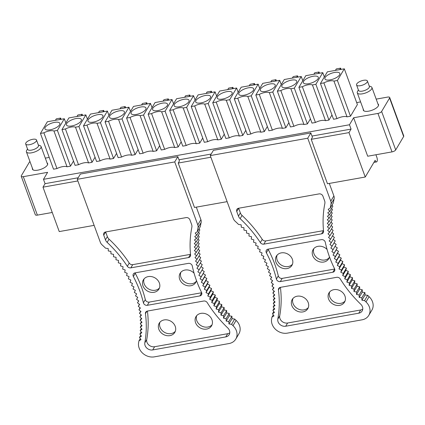 <?xml version="1.0" encoding="UTF-8"?>
<svg xmlns="http://www.w3.org/2000/svg" width="425" height="425" viewBox="0 0 425 425"><rect width="100%" height="100%" fill="white"/><g stroke="black" fill="none" stroke-linecap="round" stroke-linejoin="round"><path stroke-width="0.64" d="M333.954 81.095L347.039 116.848L350.487 116.232L337.402 80.479L333.954 81.095A8.107 3.076 159.9 0 0 323.892 82.891L336.977 118.644L333.529 119.26L320.445 83.507L323.892 82.891M328.95 120.073L315.865 84.32L312.418 84.936L325.502 120.689L328.95 120.073L331.962 114.984M315.435 122.485L302.356 86.732L298.902 87.348L311.987 123.101L315.435 122.485A8.107 3.076 159.9 0 1 325.502 120.689M294.328 88.161L307.408 123.914L303.96 124.53L290.875 88.777L294.328 88.161L301.235 76.495L284.277 79.517L277.366 91.189L290.45 126.942L293.898 126.326A8.107 3.076 159.9 0 1 303.96 124.53M277.366 91.189L280.813 90.573L293.898 126.326M272.786 92.002L285.871 127.755L282.423 128.371L269.338 92.618L272.786 92.002L279.698 80.336L262.74 83.358L255.829 95.025L268.913 130.783L272.361 130.167A8.107 3.076 159.9 0 1 282.423 128.371M255.829 95.025L259.277 94.414L272.361 130.167M251.249 95.843L264.334 131.596L260.886 132.212L247.802 96.459L251.249 95.843L258.161 84.177L241.198 87.199L234.292 98.866L247.371 134.624L250.824 134.008A8.107 3.076 159.9 0 1 260.886 132.212M234.292 98.866L237.74 98.255L250.824 134.008M242.792 135.437L229.712 99.684L226.265 100.3L239.344 136.053L242.792 135.437L245.809 130.347M229.282 137.849L216.197 102.096L212.75 102.707L225.834 138.46L229.282 137.849A8.107 3.076 159.9 0 1 239.344 136.053M221.255 139.278L208.17 103.525L204.722 104.141L217.807 139.894L221.255 139.278L224.273 134.188M207.745 141.69L194.661 105.937L191.213 106.547L204.298 142.301L207.745 141.69A8.107 3.076 159.9 0 1 217.807 139.894M199.718 143.119L186.633 107.366L183.186 107.982L196.27 143.735L199.718 143.119L202.73 138.029M186.208 145.531L173.124 109.777L169.676 110.388L182.761 146.142L186.208 145.531A8.107 3.076 159.9 0 1 196.27 143.735M178.181 146.96L165.097 111.207L161.649 111.823L174.728 147.576L178.181 146.96L181.193 141.87M164.666 149.372L151.582 113.618L148.134 114.229L161.218 149.982L164.666 149.372A8.107 3.076 159.9 0 1 174.728 147.576M156.639 150.801L143.554 115.047L140.107 115.664L153.191 151.417L156.639 150.801L159.657 145.711M143.129 153.212L130.045 117.454L126.597 118.07L139.682 153.823L143.129 153.212A8.107 3.076 159.9 0 1 153.191 151.417M135.102 154.642L122.017 118.888L118.57 119.505L131.654 155.258L135.102 154.642L138.114 149.552M108.508 121.295L121.593 157.048L118.145 157.664L105.06 121.911L108.508 121.295A8.107 3.076 159.9 0 1 118.57 119.505M100.481 122.729L113.565 158.482L110.118 159.099L97.033 123.346L100.481 122.729L107.392 111.058L90.429 114.081L83.518 125.752L96.603 161.505L100.05 160.889A8.107 3.076 159.9 0 1 110.118 159.099M83.518 125.752L86.971 125.136L100.05 160.889M92.023 162.323L78.938 126.57L75.491 127.187L88.575 162.94L92.023 162.323L95.041 157.234M78.513 164.73L65.429 128.977L61.981 129.593L75.066 165.346L78.513 164.73A8.107 3.076 159.9 0 1 88.575 162.94M70.486 166.164L57.402 130.411L53.954 131.022L67.038 166.781L70.486 166.164L73.504 161.075M43.892 132.818L56.977 168.571L53.529 169.187L40.444 133.434L43.892 132.818A8.107 3.076 159.9 0 1 53.954 131.022M350.487 116.232L357.398 104.566L344.314 68.813L337.402 80.479M344.314 68.813L327.356 71.836L320.445 83.507M326.995 80.033A7.937 3.012 159.9 0 1 325.162 79.278A7.937 3.012 159.9 0 1 328.567 74.593A7.937 3.012 159.9 0 1 337.758 72.282A7.937 3.012 159.9 0 1 339.904 73.881A7.937 3.012 159.9 0 1 335.176 78.248A7.937 3.012 159.9 0 1 326.995 80.033M315.865 84.32L322.777 72.654L305.814 75.677L298.902 87.348M302.356 86.732A8.107 3.076 159.9 0 1 312.418 84.936M305.458 83.874A7.937 3.012 159.9 0 1 303.625 83.119A7.937 3.012 159.9 0 1 307.031 78.428A7.937 3.012 159.9 0 1 316.221 76.123A7.937 3.012 159.9 0 1 318.368 77.722A7.937 3.012 159.9 0 1 313.639 82.089A7.937 3.012 159.9 0 1 305.458 83.874M280.813 90.573A8.107 3.076 159.9 0 1 290.875 88.777M283.921 87.715A7.937 3.012 159.9 0 1 282.083 86.96A7.937 3.012 159.9 0 1 285.488 82.269A7.937 3.012 159.9 0 1 294.684 79.964A7.937 3.012 159.9 0 1 296.825 81.563A7.937 3.012 159.9 0 1 292.103 85.93A7.937 3.012 159.9 0 1 283.921 87.715M259.277 94.414A8.107 3.076 159.9 0 1 269.338 92.618M262.384 91.556A7.937 3.012 159.9 0 1 260.546 90.801A7.937 3.012 159.9 0 1 263.952 86.11A7.937 3.012 159.9 0 1 273.142 83.805A7.937 3.012 159.9 0 1 275.288 85.404A7.937 3.012 159.9 0 1 270.566 89.771A7.937 3.012 159.9 0 1 262.384 91.556M237.74 98.255A8.107 3.076 159.9 0 1 247.802 96.459M240.842 95.397A7.937 3.012 159.9 0 1 239.009 94.642A7.937 3.012 159.9 0 1 242.415 89.951A7.937 3.012 159.9 0 1 251.605 87.646A7.937 3.012 159.9 0 1 253.752 89.245A7.937 3.012 159.9 0 1 249.023 93.612A7.937 3.012 159.9 0 1 240.842 95.397M229.712 99.684L236.624 88.017L219.661 91.04L212.75 102.707M216.197 102.096A8.107 3.076 159.9 0 1 226.265 100.3M219.305 99.238A7.937 3.012 159.9 0 1 217.467 98.483A7.937 3.012 159.9 0 1 220.873 93.792A7.937 3.012 159.9 0 1 230.068 91.487A7.937 3.012 159.9 0 1 232.215 93.086A7.937 3.012 159.9 0 1 227.487 97.453A7.937 3.012 159.9 0 1 219.305 99.238M208.17 103.525L215.082 91.853L198.124 94.881L191.213 106.547M194.661 105.937A8.107 3.076 159.9 0 1 204.722 104.141M197.768 103.078A7.937 3.012 159.9 0 1 195.93 102.324A7.937 3.012 159.9 0 1 199.336 97.633A7.937 3.012 159.9 0 1 208.532 95.328A7.937 3.012 159.9 0 1 210.673 96.927A7.937 3.012 159.9 0 1 205.95 101.293A7.937 3.012 159.9 0 1 197.768 103.078M186.633 107.366L193.545 95.694L176.587 98.722L169.676 110.388M173.124 109.777A8.107 3.076 159.9 0 1 183.186 107.982M176.226 106.919A7.937 3.012 159.9 0 1 174.393 106.165A7.937 3.012 159.9 0 1 177.799 101.474A7.937 3.012 159.9 0 1 186.989 99.168A7.937 3.012 159.9 0 1 189.136 100.767A7.937 3.012 159.9 0 1 184.407 105.134A7.937 3.012 159.9 0 1 176.226 106.919M165.097 111.207L172.008 99.535L155.045 102.563L148.134 114.229M151.582 113.618A8.107 3.076 159.9 0 1 161.649 111.823M154.689 110.76A7.937 3.012 159.9 0 1 152.857 110.006A7.937 3.012 159.9 0 1 156.262 105.315A7.937 3.012 159.9 0 1 165.452 103.009A7.937 3.012 159.9 0 1 167.599 104.608A7.937 3.012 159.9 0 1 162.871 108.97A7.937 3.012 159.9 0 1 154.689 110.76M143.554 115.047L150.466 103.376L133.508 106.404L126.597 118.07M130.045 117.454A8.107 3.076 159.9 0 1 140.107 115.664M133.153 114.601A7.937 3.012 159.9 0 1 131.314 113.847A7.937 3.012 159.9 0 1 134.72 109.156A7.937 3.012 159.9 0 1 143.916 106.85A7.937 3.012 159.9 0 1 146.057 108.449A7.937 3.012 159.9 0 1 141.334 112.811A7.937 3.012 159.9 0 1 133.153 114.601M122.017 118.888L128.929 107.217L111.972 110.245L105.06 121.911M111.61 118.442A7.937 3.012 159.9 0 1 109.777 117.683A7.937 3.012 159.9 0 1 113.183 112.997A7.937 3.012 159.9 0 1 122.373 110.691A7.937 3.012 159.9 0 1 124.52 112.29A7.937 3.012 159.9 0 1 119.792 116.652A7.937 3.012 159.9 0 1 111.61 118.442M86.971 125.136A8.107 3.076 159.9 0 1 97.033 123.346M90.073 122.283A7.937 3.012 159.9 0 1 88.241 121.523A7.937 3.012 159.9 0 1 91.646 116.838A7.937 3.012 159.9 0 1 100.837 114.532A7.937 3.012 159.9 0 1 102.983 116.131A7.937 3.012 159.9 0 1 98.255 120.493A7.937 3.012 159.9 0 1 90.073 122.283M78.938 126.57L85.85 114.899L68.892 117.922L61.981 129.593M65.429 128.977A8.107 3.076 159.9 0 1 75.491 127.187M68.537 126.124A7.937 3.012 159.9 0 1 66.698 125.364A7.937 3.012 159.9 0 1 70.104 120.679A7.937 3.012 159.9 0 1 79.3 118.373A7.937 3.012 159.9 0 1 81.441 119.972A7.937 3.012 159.9 0 1 76.718 124.334A7.937 3.012 159.9 0 1 68.537 126.124M57.402 130.411L64.313 118.74L47.356 121.762L40.444 133.434M46.994 129.965A7.937 3.012 159.9 0 1 45.162 129.205A7.937 3.012 159.9 0 1 48.567 124.52A7.937 3.012 159.9 0 1 57.758 122.214A7.937 3.012 159.9 0 1 59.904 123.813A7.937 3.012 159.9 0 1 55.176 128.175A7.937 3.012 159.9 0 1 46.994 129.965M322.777 72.654L324.339 76.925M301.235 76.495L302.802 80.766M279.698 80.336L281.265 84.607M258.161 84.177L259.723 88.448M236.624 88.017L238.186 92.289M215.082 91.853L216.649 96.13M193.545 95.694L195.107 99.971M172.008 99.535L173.57 103.812M150.466 103.376L152.033 107.652M128.929 107.217L130.491 111.493M107.392 111.058L108.954 115.334M85.85 114.899L87.417 119.175M64.313 118.74L65.875 123.016M353.627 117.762L367.705 156.225L392.009 151.89A3.118 1.185 -20.1 0 0 395.702 149.929L381.629 111.467A3.118 1.185 159.9 0 1 377.937 113.427L353.627 117.762L349.483 124.764L43.477 179.329L45.061 183.664L42.989 187.165L59.245 231.583L94.132 225.362M381.629 111.467L389.576 98.047L403.649 136.505L395.702 149.929M376.183 99.126L387.611 97.091A3.118 1.185 159.9 0 1 389.677 97.479A3.118 1.185 159.9 0 1 389.576 98.047M360.602 101.904L356.681 102.606M49.226 157.431L45.305 158.132M43.477 179.329L47.621 172.327L23.311 176.662A3.118 1.185 159.9 0 1 21.25 176.274A3.118 1.185 159.9 0 1 21.351 175.706L29.298 162.286A3.118 1.185 159.9 0 1 29.973 161.59M377.931 103.902A8.107 3.076 159.9 0 1 378.516 104.593A8.107 3.076 159.9 0 1 374.287 109.246A8.107 3.076 159.9 0 1 365.41 111.334A8.107 3.076 159.9 0 1 363.29 110.16A8.107 3.076 159.9 0 1 363.295 109.262M121.593 157.048A8.107 3.076 159.9 0 1 131.654 155.258M307.408 123.914L310.425 118.825M264.334 131.596L267.346 126.507M336.977 118.644A8.107 3.076 159.9 0 1 347.039 116.848M285.871 127.755L288.888 122.666M113.565 158.482L116.578 153.393M56.977 168.571A8.107 3.076 159.9 0 1 67.038 166.781M47.053 162.908A8.107 3.076 159.9 0 1 47.637 163.593A8.107 3.076 159.9 0 1 41.576 169.076A8.107 3.076 159.9 0 1 32.412 169.161A8.107 3.076 159.9 0 1 32.412 168.263M348.994 132.6L365.25 177.018L327.473 183.754L311.217 139.336L348.994 132.6L351.066 129.099L311.982 136.069M210.874 157.229L178.224 163.051L194.48 207.469L227.125 201.647M77.876 180.944L42.989 187.165M349.483 124.764L351.066 129.099M365.25 177.018L375.147 160.305A3.118 1.217 79.9 0 0 376.561 161.914A3.118 1.217 79.9 0 0 377.002 161.553A3.118 1.217 79.9 0 0 376.879 157.388L375.918 154.758M211.188 154.041L178.983 159.784M78.195 177.756L45.061 183.664M389.677 97.479L403.75 135.942A3.118 1.185 159.9 0 1 403.649 136.505M52.248 212.473L37.389 215.124A3.118 1.185 159.9 0 1 35.323 214.737L21.25 176.274M335.426 70.396L336.303 68.919L340.6 68.154L341.052 69.392M340.6 68.154L339.724 69.631M313.889 74.237L314.766 72.76L319.058 71.995L319.515 73.233M319.058 71.995L318.187 73.472M292.352 78.078L293.223 76.601L297.521 75.836L297.978 77.074M297.521 75.836L296.645 77.313M270.81 81.919L271.687 80.442L275.984 79.677L276.436 80.915M275.984 79.677L275.108 81.154M249.273 85.76L250.15 84.283L254.442 83.518L254.899 84.756M254.442 83.518L253.571 84.995M227.736 89.601L228.607 88.124L232.905 87.353L233.362 88.597M232.905 87.353L232.029 88.836M206.194 93.442L207.071 91.965L211.368 91.194L211.82 92.438M211.368 91.194L210.492 92.677M184.657 97.282L185.534 95.806L189.832 95.035L190.283 96.278M189.832 95.035L188.955 96.517M163.12 101.123L163.997 99.647L168.289 98.876L168.746 100.119M168.289 98.876L167.418 100.353M141.578 104.964L142.455 103.482L146.752 102.717L147.204 103.96M146.752 102.717L145.876 104.194M120.041 108.805L120.918 107.323L125.216 106.558L125.667 107.801M125.216 106.558L124.339 108.035M98.504 112.646L99.381 111.164L103.673 110.399L104.13 111.642M103.673 110.399L102.802 111.876M76.968 116.482L77.839 115.005L82.137 114.24L82.588 115.483M82.137 114.24L81.26 115.717M55.425 120.323L56.302 118.846L60.6 118.081L61.051 119.324M60.6 118.081L59.723 119.558M367.397 81.016L369.378 86.434A5.769 2.189 159.9 0 1 366.371 89.749A5.769 2.189 159.9 0 1 360.055 91.232A5.769 2.189 159.9 0 1 358.546 90.397L356.564 84.979A5.769 2.189 159.9 0 1 359.571 81.664A5.769 2.189 159.9 0 1 365.893 80.182A5.769 2.189 159.9 0 1 367.397 81.016A5.769 2.189 159.9 0 1 364.39 84.331A5.769 2.189 159.9 0 1 358.073 85.813A5.769 2.189 159.9 0 1 356.564 84.979M369.219 85.993L370.866 86.594A7.793 2.959 159.9 0 1 371.928 87.497A7.793 2.959 159.9 0 1 367.864 91.975A7.793 2.959 159.9 0 1 359.327 93.978A7.793 2.959 159.9 0 1 357.287 92.852A7.793 2.959 159.9 0 1 357.515 91.481L358.387 89.957M30 140.08A5.769 2.189 -20.1 0 0 25.686 143.979A5.769 2.189 -20.1 0 0 32.204 143.921A5.769 2.189 -20.1 0 0 36.518 140.016A5.769 2.189 -20.1 0 0 30 140.08M25.686 143.979L27.668 149.398A5.769 2.189 -20.1 0 0 34.191 149.34A5.769 2.189 -20.1 0 0 38.5 145.435L36.518 140.016M27.508 148.957L26.637 150.482A7.793 2.959 -20.1 0 0 26.408 151.858A7.793 2.959 -20.1 0 0 35.222 151.773A7.793 2.959 -20.1 0 0 41.05 146.498A7.793 2.959 -20.1 0 0 39.987 145.594L38.34 144.994M273.116 284.086L271.931 286.094L273.381 284.304L271.267 282.593L272.643 280.75L270.47 279.098L271.766 277.201L269.546 275.612L270.767 273.668L268.494 272.143L269.631 270.146L267.32 268.69L268.372 266.645L266.013 265.258L266.98 263.171L264.584 261.848L265.466 259.723L263.033 258.474L263.829 256.307L261.364 255.133L262.071 252.928L259.574 251.828L260.196 249.592L257.672 248.567L258.198 246.298L255.653 245.352L256.089 243.058L253.523 242.186L253.868 239.87L251.281 239.078L251.536 236.736L248.938 236.024L249.103 233.66L246.489 233.033L246.564 230.653L243.939 230.106L243.923 227.715L241.299 227.248L241.188 224.846L238.558 224.464A113.443 95.205 30.6 0 0 235.083 221.159A6.263 5.259 30.6 0 1 233.32 218.567L210.274 155.587L213.382 150.338L310.845 132.956L312.428 137.291L311.217 139.336M210.274 155.587L307.732 138.21L310.845 132.956M307.732 138.21L330.777 201.184A6.263 5.259 30.6 0 1 331.011 204.058L334.119 198.804A6.263 5.259 30.6 0 0 333.891 195.936L329.311 183.43M331.011 204.058A113.443 95.205 30.6 0 0 330.236 208.117L328.19 209.328L329.742 211.475L327.76 212.766L329.386 214.869L327.462 216.229L329.163 218.291L327.303 219.72L329.067 221.733L327.277 223.231L329.109 225.197L327.383 226.759L329.279 228.677L327.627 230.302L329.587 232.167L328.004 233.851L330.023 235.663L328.514 237.41L330.592 239.163L329.163 240.964L331.293 242.664L329.938 244.518L332.122 246.155L330.847 248.062L333.083 249.634L331.888 251.595L334.172 253.103L333.057 255.112L335.383 256.551L334.353 258.607L336.722 259.978L335.782 262.076L338.183 263.373L337.328 265.513L339.772 266.741L339.001 268.919L341.472 270.072L340.792 272.287L343.294 273.365L342.704 275.612L345.233 276.617L344.728 278.89L347.283 279.815L346.869 282.115L349.44 282.965L349.122 285.292L351.709 286.062L351.48 288.41L354.083 289.096L353.945 291.465L356.559 292.071L356.511 294.451L359.136 294.977L359.178 297.373L361.808 297.813L361.946 300.22L364.57 300.581A113.443 95.205 30.6 0 0 365.989 301.936A12.468 10.466 30.6 0 1 368.794 315.345A12.468 10.466 30.6 0 1 362.031 319.823L287.406 333.131A12.468 10.466 30.6 0 1 271.644 318.755A113.443 95.205 30.6 0 0 271.957 317.098L274.013 315.902L272.483 313.746L274.481 312.476L272.877 310.362L274.816 309.023L273.137 306.946L275.017 305.538L273.27 303.508L275.081 302.032L273.264 300.05L275.012 298.509L273.132 296.576L274.805 294.966L272.861 293.085L274.465 291.417L272.462 289.59L273.992 287.863L271.931 286.089M365.989 301.936L369.097 296.682A12.468 10.466 30.6 0 1 371.907 310.096L368.794 315.345M260.339 242.574A119.68 100.438 -149.4 0 0 240.146 218.652A6.237 5.233 -149.4 0 1 238.446 216.123L236.741 211.459A3.118 2.614 30.6 0 1 236.884 209.366A3.118 2.614 30.6 0 1 238.574 208.25L319.079 193.896A3.118 2.614 30.6 0 1 322.894 196.1L324.599 200.759A6.237 5.233 -149.4 0 1 324.849 203.548A119.68 100.438 -149.4 0 0 323.568 231.301A3.118 2.614 -149.4 0 1 323.266 232.725A3.118 2.614 -149.4 0 1 321.576 233.84L263.835 244.141A3.118 2.614 -149.4 0 1 260.339 242.574L262.241 239.365A119.68 100.438 -149.4 0 0 242.048 215.443L240.146 218.652M236.741 211.459L238.643 208.25A3.118 2.614 -149.4 0 0 238.643 208.25L240.348 212.914A6.237 5.233 -149.4 0 0 242.048 215.443M262.241 239.365A3.118 2.614 -149.4 0 0 265.731 240.933L263.835 244.141M323.499 230.632A3.118 2.614 -149.4 0 1 323.478 230.632L265.731 240.933M276.404 279.082A119.68 100.438 -149.4 0 0 266.358 252.753A3.118 2.614 -149.4 0 1 266.332 250.282A3.118 2.614 -149.4 0 1 268.026 249.162L321.348 239.652A3.118 2.614 -149.4 0 1 325.279 242.245A119.68 100.438 -149.4 0 0 334.549 268.712A3.118 2.614 -149.4 0 1 334.539 271.108A3.118 2.614 -149.4 0 1 332.844 272.228L280.314 281.594A3.118 2.614 -149.4 0 1 276.404 279.082L278.301 275.873A119.68 100.438 -149.4 0 0 268.26 249.544L266.358 252.753M278.301 275.873A3.118 2.614 -149.4 0 0 282.216 278.386L280.314 281.594M268.085 249.151A3.118 2.614 -149.4 0 0 268.26 249.544M334.688 269.03L282.216 278.386M277.812 319.106A119.68 100.438 -149.4 0 0 278.433 289.967A3.118 2.614 -149.4 0 1 278.726 288.469A3.118 2.614 -149.4 0 1 280.415 287.348L336.712 277.307A3.118 2.614 -149.4 0 1 340.25 278.943A119.68 100.438 -149.4 0 0 360.814 304.305A6.237 5.233 -149.4 0 1 362.153 310.951A6.237 5.233 -149.4 0 1 358.774 313.193L285.712 326.219A6.237 5.233 -149.4 0 1 277.812 319.106L279.714 315.897A119.68 100.438 -149.4 0 0 280.41 287.348M279.714 315.897A6.237 5.233 -149.4 0 0 287.608 323.011L285.712 326.219M358.774 313.193L360.671 309.984L287.608 323.011M360.671 309.984A6.237 5.233 -149.4 0 0 362.753 309.14M328.567 298.972A9.042 7.586 -149.4 0 0 336.228 305.32A9.042 7.586 -149.4 0 0 344.542 302.117A9.042 7.586 -149.4 0 0 344.962 296.05A9.042 7.586 -149.4 0 0 337.301 289.707A9.042 7.586 -149.4 0 0 328.987 292.905A9.042 7.586 -149.4 0 0 328.567 298.972M291.821 305.527A9.042 7.586 -149.4 0 0 299.482 311.87A9.042 7.586 -149.4 0 0 307.801 308.672A9.042 7.586 -149.4 0 0 308.215 302.605A9.042 7.586 -149.4 0 0 300.56 296.257A9.042 7.586 -149.4 0 0 292.241 299.46A9.042 7.586 -149.4 0 0 291.821 305.527M369.097 296.682A113.443 95.205 30.6 0 1 367.683 295.327L364.57 300.581M330.236 208.117L333.343 202.863A113.443 95.205 30.6 0 1 334.119 198.804M329.742 211.475L332.855 206.226L332.026 205.084M271.957 317.098L273.275 314.861M331.558 208.409L332.499 209.621M331.224 211.767L332.27 213.037L329.163 218.291M331.017 215.156L332.18 216.484L329.067 221.733M330.942 218.572L332.217 219.948L329.109 225.197M330.995 222.015L332.392 223.428L329.279 228.677M331.181 225.473L332.695 226.918L329.587 232.167M331.495 228.942L333.136 230.414L330.023 235.668M331.941 232.427L333.705 233.915L330.592 239.163M332.52 235.912L334.401 237.41L331.293 242.664M333.227 239.403L335.235 240.901L332.122 246.155M334.061 242.882L336.191 244.386L333.083 249.634M335.022 246.362L337.28 247.849L336.17 249.857L338.491 251.297L337.466 253.353L339.83 254.724L338.89 256.822L341.296 258.124L340.436 260.259L342.879 261.492L342.109 263.665L344.585 264.823L343.899 267.033L346.407 268.117L345.812 270.358L348.341 271.363L347.836 273.636L350.391 274.566L349.977 276.866L352.553 277.716L352.229 280.043L354.822 280.808L354.588 283.156L357.197 283.847L357.053 286.211L359.672 286.822L359.624 289.202L362.249 289.728L362.291 292.124L364.916 292.565L365.054 294.971L367.683 295.327M329.194 257.704A9.042 7.586 30.6 0 1 320.902 259.781A9.042 7.586 30.6 0 1 313.921 253.592A9.042 7.586 30.6 0 1 313.831 248.604M292.448 264.254A9.042 7.586 30.6 0 1 284.155 266.332A9.042 7.586 30.6 0 1 277.174 260.148A9.042 7.586 30.6 0 1 277.084 255.154M345.052 301.043A9.042 7.586 30.6 0 1 336.759 303.115A9.042 7.586 30.6 0 1 329.779 296.932A9.042 7.586 30.6 0 1 329.688 291.943M308.306 307.594A9.042 7.586 30.6 0 1 300.013 309.671A9.042 7.586 30.6 0 1 293.032 303.482A9.042 7.586 30.6 0 1 292.942 298.493M275.963 262.188A9.042 7.586 -149.4 0 0 283.624 268.531A9.042 7.586 -149.4 0 0 291.938 265.333A9.042 7.586 -149.4 0 0 292.358 259.266A9.042 7.586 -149.4 0 0 284.697 252.923A9.042 7.586 -149.4 0 0 276.383 256.121A9.042 7.586 -149.4 0 0 275.963 262.188M327.08 249.486A9.042 7.586 -149.4 0 0 313.129 249.565A9.042 7.586 -149.4 0 0 312.71 255.637A9.042 7.586 -149.4 0 0 320.37 261.981A9.042 7.586 -149.4 0 0 328.684 258.783A9.042 7.586 -149.4 0 0 329.449 256.796M364.916 292.565L361.808 297.813M365.054 294.971L361.946 300.22M362.249 289.728L359.136 294.977M362.291 292.124L359.178 297.373M359.672 286.822L356.559 292.071M359.624 289.202L356.511 294.451M357.197 283.847L354.083 289.096M357.053 286.211L353.945 291.465M354.822 280.808L351.709 286.062M354.588 283.156L351.48 288.41M352.553 277.716L349.44 282.965M352.229 280.043L349.122 285.292M350.391 274.566L347.283 279.815M349.977 276.866L346.869 282.115M348.341 271.363L345.233 276.617M347.836 273.636L344.728 278.89M346.402 268.117L343.294 273.365M345.812 270.358L342.704 275.612M344.585 264.823L341.472 270.072M343.899 267.033L340.792 272.287M342.879 261.492L339.772 266.741M342.109 263.665L339.001 268.919M341.296 258.124L338.183 263.373M340.436 260.259L337.328 265.513M339.83 254.724L336.722 259.978M338.89 256.822L335.782 262.076M338.491 251.303L335.383 256.551M337.466 253.353L334.353 258.607M337.28 247.849L334.172 253.103M336.17 249.857L333.057 255.112M332.493 209.621L329.386 214.869M270.72 273.636L269.546 275.612M271.644 277.116L270.47 279.098M272.446 280.601L271.267 282.593M273.658 287.576L272.462 289.59M274.067 291.056L272.861 293.085M274.343 294.52L273.132 296.576M274.492 297.978L273.264 300.05M274.513 301.41L273.27 303.508M274.396 304.821L273.137 306.946M274.157 308.199L272.877 310.362M273.78 311.552L272.483 313.746M80.389 174.053L177.847 156.676L174.739 161.925L77.276 179.302L80.389 174.053M77.276 179.302L100.321 242.282A6.263 5.259 -149.4 0 0 102.09 244.88A113.443 95.205 -149.4 0 1 105.559 248.179L108.189 248.561L108.301 250.962L110.925 251.43L110.946 253.821L113.565 254.368L113.496 256.748L116.105 257.375L115.94 259.739L118.543 260.451L118.288 262.793L120.87 263.585L120.525 265.901L123.091 266.773L122.655 269.067L125.2 270.018L124.674 272.282L127.197 273.307L126.581 275.543L129.072 276.643L128.366 278.848L130.831 280.022L130.039 282.189L132.467 283.438L131.591 285.568L133.981 286.886L133.014 288.973L135.373 290.36L134.321 292.405L136.632 293.861L135.501 295.858L137.769 297.383L136.553 299.328L138.773 300.921L137.477 302.812L139.644 304.465L138.268 306.308L140.388 308.019L138.933 309.809L140.994 311.578L139.464 313.305L141.467 315.132L139.867 316.8L141.807 318.681L140.133 320.291L142.014 322.224L140.271 323.765L142.083 325.747L140.271 327.223L142.019 329.253L140.144 330.661L141.822 332.738L139.878 334.077L141.488 336.191L139.485 337.461L141.02 339.618L138.959 340.813L140.282 338.576M138.959 340.813A113.443 95.205 -149.4 0 1 138.646 342.47A12.468 10.466 -149.4 0 0 154.413 356.846L229.032 343.543A12.468 10.466 -149.4 0 0 235.801 339.06A12.468 10.466 -149.4 0 0 232.99 325.651A113.443 95.205 30.6 0 1 231.577 324.296L228.947 323.935L228.809 321.534L226.185 321.087L226.137 318.692M235.801 339.06L238.908 333.811A12.468 10.466 -149.4 0 0 236.103 320.397L232.99 325.651M231.577 324.296L234.685 319.042L232.055 318.686L231.923 316.28L229.293 315.839L229.25 313.443L226.143 318.692L223.518 318.171L223.566 315.786L220.947 315.18L221.09 312.811L218.482 312.125L218.716 309.777L216.123 309.007L216.447 306.68L213.871 305.835L214.285 303.53L211.73 302.605L212.234 300.332L209.706 299.328L210.295 297.08L207.793 296.002L208.478 293.787L206.003 292.634L206.773 290.456L204.329 289.228L205.19 287.093L202.783 285.791L203.724 283.693L201.36 282.322L202.385 280.266L200.063 278.827L201.174 276.818L198.889 275.31L200.085 273.349L197.853 271.782L199.128 269.87L196.94 268.233L198.294 266.379L196.164 264.679L197.598 262.878L195.521 261.125L197.03 259.383L195.006 257.566L196.589 255.882L194.629 254.017L196.286 252.392L194.384 250.474L196.111 248.912L194.278 246.946L196.074 245.448L194.305 243.435L196.164 242.006L194.464 239.944L196.393 238.584L194.762 236.481L196.748 235.19L195.192 233.049L197.237 231.832L200.345 226.578A113.443 95.205 -149.4 0 1 201.126 222.514A6.263 5.259 -149.4 0 0 200.892 219.651L196.318 207.145M197.237 231.832A113.443 95.205 30.6 0 1 198.018 227.768A6.263 5.259 -149.4 0 0 197.784 224.899L174.739 161.925M130.836 267.856L188.578 257.561A3.118 2.614 30.6 0 0 190.267 256.44A3.118 2.614 30.6 0 0 190.57 255.016A119.68 100.438 30.6 0 1 191.85 227.263A6.237 5.233 30.6 0 0 191.606 224.474L189.901 219.815A3.118 2.614 -149.4 0 0 186.081 217.611L105.581 231.965A3.118 2.614 -149.4 0 0 103.891 233.086A3.118 2.614 -149.4 0 0 103.743 235.174L105.453 239.838L107.35 236.629A6.237 5.233 -149.4 0 0 109.05 239.158A119.68 100.438 -149.4 0 1 129.243 263.08A3.118 2.614 -149.4 0 0 132.738 264.648L130.836 267.856A3.118 2.614 30.6 0 1 127.341 266.289L129.243 263.08M190.506 254.347A3.118 2.614 30.6 0 1 190.48 254.352L132.738 264.648M105.639 231.954A3.118 2.614 -149.4 0 0 105.644 231.965L107.35 236.629M105.453 239.838A6.237 5.233 30.6 0 0 107.153 242.367A119.68 100.438 30.6 0 1 127.341 266.289M147.316 305.309L199.851 295.943A3.118 2.614 30.6 0 0 201.54 294.822A3.118 2.614 30.6 0 0 201.556 292.427A119.68 100.438 30.6 0 1 192.281 265.96A3.118 2.614 30.6 0 0 188.349 263.367L135.028 272.877A3.118 2.614 30.6 0 0 133.338 273.998A3.118 2.614 30.6 0 0 133.36 276.468A119.68 100.438 30.6 0 1 143.406 302.797L145.308 299.588A3.118 2.614 30.6 0 0 149.218 302.101L147.316 305.309A3.118 2.614 30.6 0 1 143.406 302.797M201.689 292.745L149.218 302.101M133.36 276.468L135.262 273.259A3.118 2.614 30.6 0 1 135.086 272.866M135.262 273.259A119.68 100.438 30.6 0 1 145.308 299.588M147.422 311.063A3.118 2.614 30.6 0 0 145.727 312.184A3.118 2.614 30.6 0 0 145.44 313.682A119.68 100.438 30.6 0 1 144.819 342.821A6.237 5.233 30.6 0 0 152.713 349.934L225.776 336.908A6.237 5.233 30.6 0 0 229.16 334.666A6.237 5.233 30.6 0 0 227.821 328.02A119.68 100.438 30.6 0 1 207.251 302.658A3.118 2.614 30.6 0 0 203.713 301.027L147.422 311.063A119.68 100.438 -149.4 0 1 146.715 339.612A6.237 5.233 -149.4 0 0 154.615 346.726L227.678 333.699A6.237 5.233 -149.4 0 0 229.755 332.855M175.222 326.32A9.042 7.586 -149.4 0 0 167.562 319.977A9.042 7.586 -149.4 0 0 159.248 323.175A9.042 7.586 -149.4 0 0 158.828 329.242A9.042 7.586 -149.4 0 0 166.488 335.585A9.042 7.586 -149.4 0 0 174.803 332.387A9.042 7.586 -149.4 0 0 175.222 326.32M211.969 319.765A9.042 7.586 -149.4 0 0 204.308 313.422A9.042 7.586 -149.4 0 0 195.989 316.62A9.042 7.586 -149.4 0 0 195.574 322.692A9.042 7.586 -149.4 0 0 203.23 329.035A9.042 7.586 -149.4 0 0 211.549 325.837A9.042 7.586 -149.4 0 0 211.969 319.765M178.224 163.051L179.435 161.006L177.847 156.676M234.685 319.042A113.443 95.205 -149.4 0 0 236.103 320.397M196.748 235.19L199.856 229.941L199.033 228.799M196.393 238.584L199.5 233.336L198.565 232.124M196.164 242.006L199.272 236.757L198.225 235.482M196.074 245.448L199.182 240.199L198.018 238.871M196.111 248.912L199.224 243.663L197.944 242.292M196.286 252.392L199.394 247.143L197.997 245.73M196.589 255.882L199.702 250.633L198.183 249.188M197.03 259.383L200.138 254.129L198.502 252.663M197.598 262.878L200.706 257.63L198.948 256.142M198.294 266.379L201.407 261.125L199.522 259.627M199.128 269.87L202.236 264.621L200.228 263.118M200.085 273.349L203.198 268.101L201.062 266.602M229.25 313.443L226.626 312.917L226.674 310.537L224.06 309.926L224.198 307.562L221.595 306.871L221.823 304.523L219.231 303.758L219.555 301.431L216.984 300.581L217.393 298.281L214.843 297.351L215.342 295.078L212.813 294.073L213.408 291.832L210.906 290.748L211.586 288.538L209.111 287.38L209.881 285.207L207.442 283.98L208.298 281.839L205.891 280.537L206.837 278.439L204.468 277.068L205.498 275.017L203.171 273.578L204.282 271.57L202.024 270.077M159.455 287.969A9.042 7.586 30.6 0 1 151.157 290.047A9.042 7.586 30.6 0 1 144.176 283.863A9.042 7.586 30.6 0 1 144.086 278.869M196.196 281.419A9.042 7.586 30.6 0 1 187.903 283.496A9.042 7.586 30.6 0 1 180.923 277.307A9.042 7.586 30.6 0 1 180.832 272.319M175.312 331.309A9.042 7.586 30.6 0 1 167.014 333.386A9.042 7.586 30.6 0 1 160.034 327.197A9.042 7.586 30.6 0 1 159.943 322.208M212.059 324.758A9.042 7.586 30.6 0 1 203.761 326.83A9.042 7.586 30.6 0 1 196.78 320.647A9.042 7.586 30.6 0 1 196.69 315.658M194.082 273.201A9.042 7.586 -149.4 0 0 180.131 273.286A9.042 7.586 -149.4 0 0 179.711 279.353A9.042 7.586 -149.4 0 0 187.372 285.696A9.042 7.586 -149.4 0 0 195.691 282.498A9.042 7.586 -149.4 0 0 196.456 280.511M142.97 285.903A9.042 7.586 -149.4 0 0 150.625 292.246A9.042 7.586 -149.4 0 0 158.945 289.048A9.042 7.586 -149.4 0 0 159.359 282.981A9.042 7.586 -149.4 0 0 151.704 276.638A9.042 7.586 -149.4 0 0 143.384 279.836A9.042 7.586 -149.4 0 0 142.97 285.903M140.787 335.267L139.485 337.461M141.158 331.92L139.878 334.077M141.403 328.536L140.144 330.661M141.514 325.125L140.271 327.223M141.498 321.693L140.271 323.765M141.35 318.24L140.133 320.291M141.068 314.771L139.867 316.8M140.659 311.291L139.464 313.305M140.117 307.806L138.933 309.809M139.448 304.316L138.268 306.308M138.651 300.831L137.477 302.812M137.721 297.351L136.553 299.328M204.282 271.57L201.174 276.818M203.171 273.578L200.063 278.827M205.498 275.017L202.385 280.266M204.468 277.068L201.36 282.322M206.837 278.439L203.724 283.693M205.891 280.537L202.783 285.791M208.298 281.839L205.19 287.093M207.442 283.98L204.329 289.228M209.881 285.207L206.773 290.456M209.111 287.38L206.003 292.634M211.586 288.538L208.478 293.787M210.906 290.748L207.793 296.002M213.408 291.832L210.295 297.08M212.813 294.073L209.706 299.328M215.342 295.078L212.234 300.332M214.843 297.351L211.73 302.605M217.393 298.281L214.285 303.53M216.984 300.581L213.871 305.835M219.555 301.431L216.447 306.68M219.231 303.758L216.123 309.007M221.823 304.523L218.716 309.777M221.595 306.871L218.482 312.125M224.198 307.562L221.09 312.811M224.06 309.926L220.947 315.18M226.674 310.537L223.566 315.786M226.626 312.917L223.518 318.171M229.293 315.839L226.185 321.087M231.923 316.28L228.809 321.534M232.055 318.686L228.947 323.935M392.009 151.89L377.937 113.427M37.389 215.124L23.311 176.662M330.777 201.184L333.891 195.936M240.348 212.914L238.446 216.123M323.478 230.632L321.576 233.84M334.709 269.089L332.844 272.228M279.9 287.491L278.433 289.967M200.892 219.651L197.784 224.899M201.126 222.514L198.018 227.768M188.578 257.561L190.48 254.352M107.153 242.367L109.05 239.158M103.743 235.174L105.644 231.965M199.851 295.943L201.71 292.804M225.776 336.908L227.678 333.699M145.44 313.682L146.901 311.206M152.713 349.934L154.615 346.726M144.819 342.821L146.715 339.612M373.915 162.387L376.561 161.914M371.928 87.497L378.51 105.49M357.287 92.852L363.874 110.845M32.996 169.851L26.408 151.858M47.632 164.491L41.05 146.498"/></g></svg>
